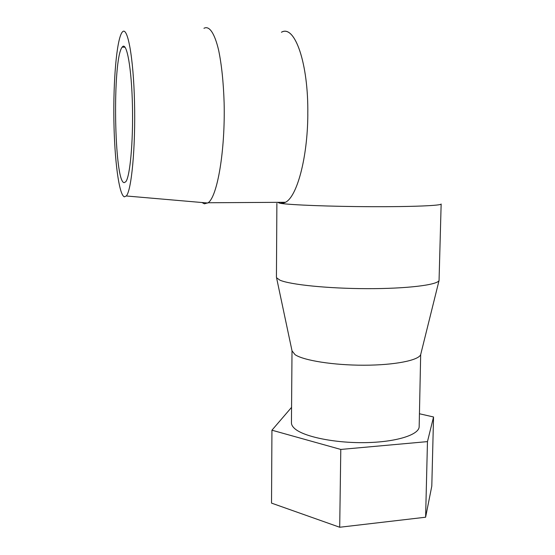 <?xml version="1.0" encoding="UTF-8"?>
<svg xmlns="http://www.w3.org/2000/svg" width="555" height="555" viewBox="0 0 555 555"><rect width="100%" height="100%" fill="white"/><g stroke="black" fill="none" stroke-linecap="round" stroke-linejoin="round"><path stroke-width="0.83" d="M281.454 32.259C294.67 24.253 308.615 63.36 307.789 114.517C308.622 63.346 294.67 24.219 281.454 32.225M292.013 350.802L291.444 422.723C291.396 424.596 292.402 426.476 294.448 428.363C303.079 436.542 334.2 443.154 365.176 442.633C396.187 442.175 419.33 434.78 419.171 426.573L420.676 354.61C418.63 360.382 394.411 365.211 363.879 365.218C333.375 365.266 303.564 360.466 295.059 354.673L292.02 350.843M277.549 202.339L280.379 203.345C290.799 204.982 330.905 206.55 371.385 206.696C411.914 206.862 441.676 205.593 441.149 204.011L439.054 280.539C437.257 284.986 406.725 288.76 367.368 288.662C328.04 288.6 290.001 284.659 279.887 280.15L276.55 277.743L276.432 277.153L276.883 203.366M280.379 203.345L285.443 202.291C296.821 196.97 307.595 158.272 307.824 114.517L307.789 114.517M201.958 202.519L204.4 203.824L208.167 202.755C217.31 196.574 225.33 150.911 224.123 102.661C223.45 82.195 221.632 64.789 218.677 50.429C214.598 32.946 209.145 25.364 203.949 28.319M124.376 196.838L126.29 195.977C131.452 190.656 135.621 147.998 134.525 102.585C133.484 57.103 127.546 25.585 122.384 31.975L121.947 32.516C116.571 40.466 113.248 81.009 113.893 120.428C114.496 159.902 118.95 195.006 124.376 196.838M122.565 46.675C126.824 42.027 131.59 68.196 132.43 105.041C133.318 141.83 130.002 176.865 125.763 181.769L124.202 182.644C114.136 182.886 112.131 59.108 122.183 47.106L122.565 46.675M433.545 416.978L431.797 486.111L425.609 517.218L339.702 527.25L271.527 503.114L271.936 430.201L340.791 449.439L427.468 441.613L433.545 416.978L419.476 413.766M339.702 527.25L340.791 449.439M425.609 517.218L427.468 441.613M291.562 407.356L271.936 430.201M277.625 202.339L279.845 203.22L277.604 202.339M285.034 202.513L282.467 203.345M420.676 354.61L439.054 280.539M208.167 202.755L285.443 202.291M126.29 195.977L207.799 203.026M122.183 47.106L125.062 47.23M292.173 351.558L276.55 277.743"/></g></svg>
